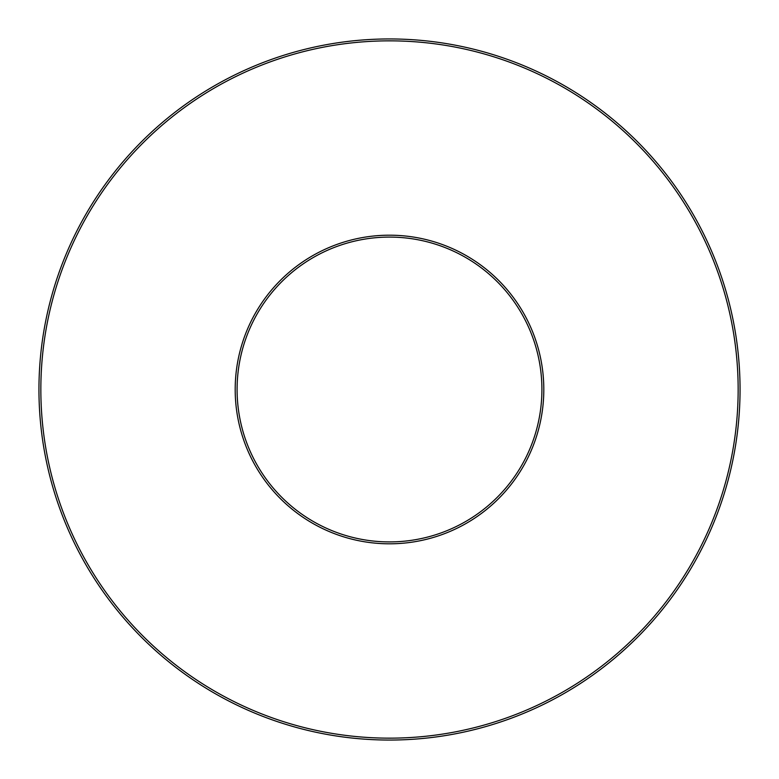<?xml version="1.0" encoding="UTF-8"?>
<svg xmlns="http://www.w3.org/2000/svg" width="779" height="779" viewBox="0 0 779 779"><rect width="100%" height="100%" fill="white"/><g stroke="black" fill="none" stroke-linecap="round" stroke-linejoin="round"><path stroke-width="1.17" d="M237.089 389.5A152.411 152.411 0 0 0 465.706 521.492A152.411 152.411 0 0 0 465.706 257.508A152.411 152.411 0 0 0 237.089 389.5M38.95 389.5A350.55 350.55 0 0 0 564.775 693.086A350.55 350.55 0 0 0 564.775 85.914A350.55 350.55 0 0 0 38.95 389.5A350.55 350.55 0 0 0 564.775 693.086A350.55 350.55 0 0 0 564.775 85.914A350.55 350.55 0 0 0 38.95 389.5M543.81 389.5A154.31 154.31 0 0 1 389.5 543.81A154.31 154.31 0 0 1 235.19 389.5A154.31 154.31 0 0 1 389.5 235.19A154.31 154.31 0 0 1 543.81 389.5M738.151 389.5A348.651 348.651 0 0 1 389.5 738.151A348.651 348.651 0 0 1 40.849 389.5A348.651 348.651 0 0 1 389.5 40.849A348.651 348.651 0 0 1 738.151 389.5"/></g></svg>
